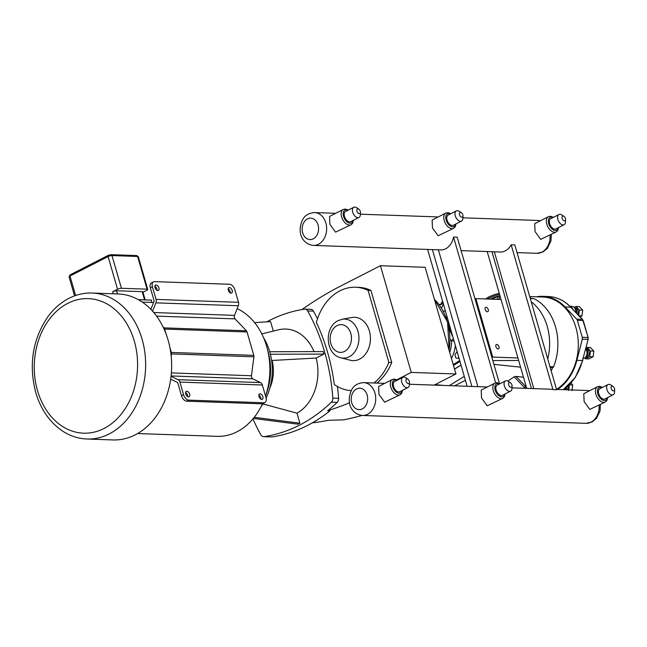 <?xml version="1.0" encoding="UTF-8"?>
<svg xmlns="http://www.w3.org/2000/svg" width="647" height="647" viewBox="0 0 647 647"><rect width="100%" height="100%" fill="white"/><g stroke="black" fill="none" stroke-linecap="round" stroke-linejoin="round"><path stroke-width="0.97" d="M487.199 251.546L526.69 388.37M491.963 251.715L531.454 388.54M517.915 357.969L492.715 357.079L475.844 298.623L501.045 299.512M498.999 346.784A2.41 1.423 -117.1 0 1 498.546 348.879A2.41 1.423 -117.1 0 1 495.901 346.671A2.41 1.423 -117.1 0 1 496.354 344.576A2.41 1.423 -117.1 0 1 498.999 346.784M488.259 309.581A2.41 1.423 -117.1 0 1 487.814 311.676A2.41 1.423 -117.1 0 1 485.169 309.476A2.41 1.423 -117.1 0 1 485.614 307.382A2.41 1.423 -117.1 0 1 488.259 309.581M467.126 386.275L427.635 249.443M471.889 386.437L432.398 249.613M529.723 296.552L542.744 297.013A48.574 37.267 92 0 1 577.642 335.437A48.574 37.267 92 0 1 556.509 389.348M531.971 298.51A48.574 37.267 -88 0 0 530.087 297.806M551.163 370.828A48.574 37.267 -88 0 0 552.667 367.561A1.375 1.051 92 0 1 552.587 367.569L550.201 367.48M568.664 390.537L569.392 384.836L572.708 384.957L571.972 390.659M571.075 382.951L572.7 384.949L569.328 384.771M593.089 356.812L589.773 356.691L590.509 350.989L593.817 351.111L593.089 356.812L588.94 358.931L585.624 358.818L589.773 356.699L593.081 356.82A5.774 4.432 -88 0 0 593.089 356.812M593.817 351.103L590.509 350.989L587.096 347.399L590.404 347.52L593.817 351.103A5.774 4.432 -88 0 0 593.817 351.103M590.404 347.52A5.774 4.432 -88 0 0 590.396 347.52L585.996 347.876M584.678 357.969L585.624 358.818M567.241 389.801A4.286 3.292 -88 0 0 568.058 385.968M585.43 357.362L585.802 357.379A4.286 3.292 -88 0 0 589.037 351.523A4.286 3.292 -88 0 0 586.101 348.814L585.761 348.798M565.874 389.753A4.286 3.292 -88 0 0 566.748 387.1M565.235 389.729A5.718 4.383 -88 0 0 565.802 387.86M583.254 358.616A5.718 4.383 -88 0 0 584.896 357.807L586.287 356.667A4.286 3.292 -88 0 0 587.662 351.475A4.286 3.292 -88 0 0 586.538 349.558L585.753 348.822M584.896 357.807A5.718 4.383 -88 0 0 586.732 350.876A5.718 4.383 -88 0 0 585.737 348.887M578.653 315.776L579.38 310.075L582.696 310.188L581.96 315.89L579.073 315.785L581.96 315.898L580.189 316.957M582.696 310.18L579.38 310.067L575.967 306.484L579.283 306.597L582.696 310.18A5.774 4.432 -88 0 0 582.696 310.18M579.283 306.597A5.774 4.432 -88 0 0 579.275 306.597L575.967 306.476L574.051 307.349M577.658 314.296A4.286 3.292 -88 0 0 577.908 310.6A4.286 3.292 -88 0 0 574.981 307.891L574.609 307.875M576.623 313.221A4.286 3.292 -88 0 0 576.542 310.552A4.286 3.292 -88 0 0 575.418 308.635L574.107 307.398A5.718 4.383 -88 0 0 571.697 306.346L569.975 306.282M575.87 312.42A5.718 4.383 -88 0 0 575.604 309.953A5.718 4.383 -88 0 0 574.107 307.398M576.712 319.157L565.074 306.961L570.638 307.155A1.375 0.704 -43.7 0 1 570.961 307.285C564.402 300.515 556.857 296.924 548.341 296.528A49.261 37.793 92 0 1 570.638 307.155L582.276 319.351L576.712 319.157A2.855 2.192 92 0 1 577.367 320.346L582.939 320.548L588.163 337.613L588.188 339.327L582.454 360.525L588.188 339.327M582.26 337.289A2.855 2.192 92 0 1 582.284 339.198L587.856 339.392A2.855 2.192 92 0 0 587.832 337.491L582.26 337.289L577.367 320.346M557.528 389.462A49.261 37.793 -88 0 0 576.881 360.33L582.284 339.198M565.074 306.961A49.261 37.793 -88 0 0 542.768 296.326A49.261 37.793 -88 0 0 536.468 296.795M552.667 367.561A1.375 1.051 -88 0 0 553.573 366.809A49.261 37.793 -88 0 0 533.896 298.655A1.375 1.051 -88 0 0 533.565 298.566L530.273 298.453M531.244 301.801A49.261 37.793 92 0 1 547.75 358.988M492.254 299.205L498.23 296.156L496.904 299.367M518.635 360.444L492.828 360.581M507.814 381.075L514.195 376.789L516.055 376.417L523.48 377.225M492.715 357.079L491.93 357.476M475.844 298.623L475.06 299.027M435.213 384.569L443.001 385.418M461.028 365.134L454.542 369.138M449.301 385.644L464.279 376.4M441.691 302.44A5.063 1.278 -16.1 0 1 441.723 302.375A5.063 1.278 -16.1 0 1 442.677 301.559M441.189 303.88L441.626 302.537L442.807 302.003M454.615 385.83L465.411 380.315M523.69 388.265L526.537 387.828M526.1 386.316L525.493 386.291L524.668 387.763L514.195 376.789M498.586 299.432L499.662 296.803L498.23 296.156M460.996 365.037L454.509 369.041M453.062 337.548L450.053 330.577L449.382 324.794M453.401 338.729A2.855 1.901 -49.8 0 0 451.582 340.937L454.048 340.961M448.209 324.446A2.855 2.523 -133.9 0 0 449.261 324.39M450.053 339.449L451.582 340.937A27.142 20.825 92 0 1 449.714 352.429M448.832 322.902A2.855 1.254 -33.7 0 1 447.934 323.371M457.34 352.372L456.556 352.219L454.938 354.807L455.828 357.872L458.327 358.357L458.836 357.54M457.308 352.243L456.556 352.219M459.079 358.381L458.327 358.357M443.737 305.23L442.944 305.077L441.456 308.077M443.074 310.892L444.715 311.207L445.225 310.39M443.696 305.101L442.944 305.077M445.468 311.239L444.715 311.207M434.161 385.111L455.941 373.982L425.144 267.292L380.436 265.715L341.284 285.715A449.98 345.207 -88 0 0 301.89 309.573M312.242 422.895A449.98 345.207 -88 0 0 328.757 420.267L343.792 419.846A449.98 345.207 -88 0 0 362.021 415.439M455.941 373.982L411.233 372.413L380.436 265.715M396.805 379.781L411.233 372.413M263.976 436.644A180.02 138.102 -88 0 0 331.41 402.199L337.176 402.402A180.02 138.102 92 0 1 327.633 410.772L329.938 410.853A180.02 138.102 -88 0 1 272.047 436.927L263.976 436.644A4.456 3.421 92 0 1 263.499 436.668A4.456 3.421 92 0 1 260.87 434.873A180.02 138.102 -88 0 1 252.953 418.892M263.499 436.668L271.57 436.951A4.456 3.421 -88 0 0 272.047 436.927M266.79 321.834A180.02 138.102 -88 0 1 304.551 309.153A4.456 3.421 92 0 1 305.028 309.12L310.795 309.323A4.456 3.421 92 0 1 313.423 311.118A180.02 138.102 92 0 1 317.491 318.866M337.427 386.494A180.02 138.102 92 0 1 338.591 398.326L332.825 398.123A180.02 138.102 -88 0 0 307.657 310.916L313.423 311.118M351.2 390.634A51.744 39.702 -88 0 1 334.305 384.504A180.02 138.102 -88 0 0 316.399 322.465A51.744 39.702 -88 0 1 355.615 287.244A51.744 39.702 -88 0 1 368.046 290.325L370.933 290.43L391.734 362.506A51.744 39.702 92 0 1 376.886 383.089M332.825 398.123A4.456 3.421 92 0 1 331.41 402.199M338.591 398.326A4.456 3.421 92 0 1 337.176 402.402M305.028 309.12A4.456 3.421 92 0 1 307.657 310.916M266.111 398.107A52.423 40.219 -88 0 0 269.742 351.806A52.423 40.219 -88 0 0 263.564 337.702M261.137 406.551A52.423 40.219 -88 0 0 263.224 403.421M269.864 388.046A33.749 25.896 -88 0 0 272.096 360.468L271.603 360.452M269.726 351.742L323.193 351.58L323.912 354.087L316.157 358.05L272.096 360.468M262.908 403.93L297.005 413.174L299.901 423.211L297.96 424.197L253.341 418.423M316.157 358.05A43.867 33.652 92 0 1 297.005 413.174M261.8 333.901L278.679 329.792A43.867 33.652 92 0 1 314.005 351.604M254.595 322.618L270.567 321.591L273.309 331.094M323.912 354.087L270.397 354.249M254.255 417.299L299.901 423.211M355.615 287.244L358.503 287.341A51.744 39.702 92 0 1 370.933 290.43M327.633 410.772A449.98 345.207 -88 0 0 349.493 402.798M391.734 362.506L388.847 362.401L368.046 290.325M373.998 382.992A51.744 39.702 -88 0 0 388.847 362.401M351.75 317.491A21.691 16.636 92 0 1 370.424 339.546A21.691 16.636 92 0 1 350.245 360.225L340.767 357.767A19.531 14.986 -88 0 0 358.939 339.141A19.531 14.986 -88 0 0 342.126 319.278L351.75 317.491M267.025 347.682L268.238 352.146A53.944 41.384 92 0 1 266.815 392.462L265.553 396.093A65.768 50.458 92 0 0 267.025 347.682A65.768 50.458 92 0 0 237.174 308.643M262.504 403.744A65.768 50.458 92 0 1 237.045 431.767A65.768 50.458 92 0 1 217.077 436.337L137.625 433.539M135.199 434.857A73.038 56.03 92 0 1 113.023 439.936L87.013 439.022A73.038 56.03 -88 0 0 109.189 433.943A73.038 56.03 -88 0 0 144.96 353.351A73.038 56.03 -88 0 0 92.157 293.042L118.175 293.956A73.038 56.03 92 0 1 170.978 354.265A73.038 56.03 92 0 1 135.199 434.857M152.587 311.183L155.895 302.845A4.23 3.243 -88 0 0 156.056 299.407L152.417 286.815A5.718 3.372 -117.1 0 1 153.485 281.857A5.718 3.372 -117.1 0 1 154.552 281.631L229.653 284.276A5.718 3.372 -117.1 0 1 234.845 289.719L238.484 302.311A4.23 3.243 92 0 1 238.322 305.748L234.505 315.372A2.855 2.192 -88 0 0 235.055 318.882L246.386 330.787L163.958 327.875L163.052 326.929M155.029 287.697A3.033 1.787 -117.1 0 1 155.595 285.068A3.033 1.787 -117.1 0 1 158.911 287.834A3.033 1.787 -117.1 0 1 158.353 290.463A3.033 1.787 -117.1 0 1 155.029 287.697M232.184 290.414A3.033 1.787 -117.1 0 1 231.618 293.042A3.033 1.787 -117.1 0 1 228.302 290.277A3.033 1.787 -117.1 0 1 228.868 287.648A3.033 1.787 -117.1 0 1 232.184 290.414M153.485 281.857L151.43 282.901A5.718 3.372 62.9 0 0 150.363 287.866L154.002 300.459A1.375 1.051 92 0 1 153.946 301.567L150.864 309.339M170.679 379.142L177.27 382.369A1.375 1.051 92 0 1 177.868 383.145L181.5 395.738A5.718 3.372 62.9 0 0 186.7 401.18L188.754 400.129A5.718 3.372 -117.1 0 1 183.554 394.686L179.923 382.094A4.23 3.243 -88 0 0 178.071 379.692L171.051 376.255M171.18 356.149L171.471 353.909L253.899 356.812L251.465 375.745A2.855 2.192 -88 0 0 252.823 378.843L260.498 382.595A4.23 3.243 92 0 1 262.35 385.005L265.982 397.598A5.718 3.372 -117.1 0 1 264.922 402.555A5.718 3.372 -117.1 0 1 263.855 402.782L188.754 400.129M263.855 402.782L261.8 403.825L186.7 401.18M262.86 396.692A3.033 1.787 -117.1 0 1 262.294 399.32A3.033 1.787 -117.1 0 1 258.978 396.554A3.033 1.787 -117.1 0 1 259.544 393.926A3.033 1.787 -117.1 0 1 262.86 396.692M185.705 393.974A3.033 1.787 -117.1 0 1 186.271 391.346A3.033 1.787 -117.1 0 1 189.587 394.112A3.033 1.787 -117.1 0 1 189.029 396.74A3.033 1.787 -117.1 0 1 185.705 393.974M138.312 299.65L149.821 300.054A68.056 52.213 92 0 1 151.552 300.151L151.414 302.432L142.316 302.117M187.67 396.627A3.033 1.787 62.9 0 0 187.533 395.163A3.033 1.787 62.9 0 0 185.568 392.511M230.267 292.929A3.033 1.787 62.9 0 0 228.165 288.813M260.943 399.215A3.033 1.787 62.9 0 0 258.84 395.091M156.995 290.349A3.033 1.787 62.9 0 0 156.857 288.885A3.033 1.787 62.9 0 0 154.892 286.233M147.055 289.177L121.41 288.271L111.98 255.573L137.617 256.471L147.055 289.177A2.855 0.72 -16.1 0 1 147.751 289.427A2.855 0.72 -16.1 0 1 146.837 290.285L142.979 292.258M151.552 300.151L138.385 299.69M145.179 299.893L142.882 291.918A2.855 0.72 -16.1 0 0 142.186 291.66L116.541 290.754A2.855 0.72 -16.1 0 0 112.659 291.74L117.528 289.258A2.855 0.72 -16.1 0 1 121.41 288.271M261.8 403.825A5.718 3.372 62.9 0 0 262.868 403.607L264.922 402.555M253.899 356.812A2.855 2.192 -88 0 0 253.786 355.349L171.358 352.437L169.813 347.083M163.958 327.875A2.855 2.192 92 0 1 164.613 329.064L247.041 331.968A2.855 2.192 -88 0 0 246.386 330.787M247.041 331.968L253.786 355.349M165.875 333.44L164.613 329.064M171.358 352.437A2.855 2.192 92 0 1 171.471 353.909M499.573 294.417A14.404 3.623 163.9 0 0 487.49 299.035M499.241 293.261A14.404 3.623 163.9 0 0 485.557 298.971M461.093 250.624L500.285 252.007A16.434 12.608 -88 0 0 505.275 250.866A16.434 12.608 -88 0 0 511.162 244.809L514.826 244.938L556.622 389.745L552.959 389.615A16.434 12.608 -88 0 0 550.524 389.211L512.012 387.852M313.447 245.415A16.434 12.608 -88 0 0 318.437 244.275A16.434 12.608 -88 0 0 326.484 226.151A16.434 12.608 -88 0 0 314.604 212.58C308.902 213.025 304.939 215.33 302.723 219.495C296.439 232.346 302.262 244.17 313.447 245.415L440.72 249.904A16.434 12.608 -88 0 0 445.71 248.763A16.434 12.608 -88 0 0 453.547 237.061L457.211 237.19L499.419 383.42M453.596 228.351L438.14 235.759L432.471 227.987L432.123 220.061L445.799 213.081A8.573 5.055 62.9 0 0 445.193 223.013A8.573 5.055 62.9 0 0 453.596 228.351L455.213 226.854L456.078 223.87M351.022 224.735L335.567 232.144L329.897 224.363L329.549 216.446L343.225 209.466A8.573 5.055 62.9 0 0 342.619 219.398A8.573 5.055 62.9 0 0 351.022 224.735L352.631 223.239L353.505 220.255M556.177 231.966L540.722 239.382L535.053 231.602L534.705 223.684L548.381 216.696A8.573 5.055 62.9 0 0 547.774 226.628A8.573 5.055 62.9 0 0 556.177 231.966L557.787 230.469L558.66 227.485M564.119 224.695L555.902 228.892A5.718 3.372 -117.1 0 1 554.835 229.119A5.718 3.372 -117.1 0 1 549.926 224.517A5.718 3.372 -117.1 0 1 550.702 218.718L558.927 214.521A5.718 3.372 62.9 0 0 558.151 220.32A5.718 3.372 62.9 0 0 563.06 224.921A5.718 3.372 62.9 0 0 564.119 224.695A5.718 3.372 62.9 0 0 565.494 221.961L565.567 219.511A2.572 1.52 62.9 0 0 563.974 216.389A2.572 1.52 62.9 0 0 563.092 216.066A2.572 1.52 62.9 0 0 562.138 218.395A2.572 1.52 62.9 0 0 564.475 220.845A2.572 1.52 62.9 0 0 565.567 219.511M563.974 216.389L561.944 215.014A5.718 3.372 62.9 0 0 559.987 214.294A5.718 3.372 62.9 0 0 558.927 214.521M358.972 217.465L350.747 221.662A5.718 3.372 -117.1 0 1 349.687 221.889A5.718 3.372 -117.1 0 1 344.778 217.287A5.718 3.372 -117.1 0 1 345.555 211.48L353.772 207.283A5.718 3.372 62.9 0 0 352.995 213.089A5.718 3.372 62.9 0 0 357.904 217.691A5.718 3.372 62.9 0 0 358.972 217.465A5.718 3.372 62.9 0 0 360.339 214.731L360.411 212.281A2.572 1.52 62.9 0 0 358.818 209.151A2.572 1.52 62.9 0 0 357.937 208.827A2.572 1.52 62.9 0 0 356.982 211.165A2.572 1.52 62.9 0 0 359.32 213.615A2.572 1.52 62.9 0 0 360.411 212.281M358.818 209.151L356.788 207.784A5.718 3.372 62.9 0 0 354.831 207.064A5.718 3.372 62.9 0 0 353.772 207.283M502.679 398.39L487.223 405.806L481.554 398.026L481.206 390.109L494.882 383.129A8.573 5.055 62.9 0 0 494.276 393.061A8.573 5.055 62.9 0 0 502.679 398.39L504.296 396.902L505.161 393.918M400.105 394.775L384.65 402.191L378.972 394.411L378.632 386.494L392.308 379.506A8.573 5.055 62.9 0 0 391.702 389.445A8.573 5.055 62.9 0 0 400.105 394.775L401.714 393.279L402.588 390.303M605.26 402.013L589.805 409.422L584.128 401.65L583.78 393.724L597.456 386.744A8.573 5.055 62.9 0 0 596.857 396.676A8.573 5.055 62.9 0 0 605.26 402.013L606.87 400.517L607.743 397.533M613.202 394.743L604.985 398.94A5.718 3.372 -117.1 0 1 603.918 399.167A5.718 3.372 -117.1 0 1 599.009 394.565A5.718 3.372 -117.1 0 1 599.785 388.766L608.002 384.569A5.718 3.372 62.9 0 0 607.226 390.367A5.718 3.372 62.9 0 0 612.135 394.969A5.718 3.372 62.9 0 0 613.202 394.743A5.718 3.372 62.9 0 0 614.569 392.009L614.65 389.559A2.572 1.52 62.9 0 0 613.057 386.437A2.572 1.52 62.9 0 0 612.175 386.105A2.572 1.52 62.9 0 0 611.213 388.443A2.572 1.52 62.9 0 0 613.558 390.893A2.572 1.52 62.9 0 0 614.65 389.559M613.057 386.437L611.027 385.062A5.718 3.372 62.9 0 0 609.07 384.342A5.718 3.372 62.9 0 0 608.002 384.569M408.047 387.513L399.83 391.71A5.718 3.372 -117.1 0 1 398.762 391.936A5.718 3.372 -117.1 0 1 393.853 387.327A5.718 3.372 -117.1 0 1 394.63 381.528L402.846 377.33A5.718 3.372 62.9 0 0 402.078 383.129A5.718 3.372 62.9 0 0 406.987 387.739A5.718 3.372 62.9 0 0 408.047 387.513A5.718 3.372 62.9 0 0 409.422 384.771L409.494 382.328A2.572 1.52 62.9 0 0 407.901 379.199A2.572 1.52 62.9 0 0 407.02 378.875A2.572 1.52 62.9 0 0 406.057 381.212A2.572 1.52 62.9 0 0 408.403 383.655A2.572 1.52 62.9 0 0 409.494 382.328M407.901 379.199L405.871 377.824A5.718 3.372 62.9 0 0 403.914 377.104A5.718 3.372 62.9 0 0 402.846 377.33M552.959 389.615L511.162 244.809M494.324 251.796L533.815 388.621M438.375 249.823L477.866 386.647M495.626 382.838L453.547 237.061M461.546 221.08L453.329 225.277A5.718 3.372 -117.1 0 1 452.261 225.504A5.718 3.372 -117.1 0 1 447.352 220.902A5.718 3.372 -117.1 0 1 448.128 215.103L456.345 210.906A5.718 3.372 62.9 0 0 455.569 216.705A5.718 3.372 62.9 0 0 460.478 221.306A5.718 3.372 62.9 0 0 461.546 221.08A5.718 3.372 62.9 0 0 462.912 218.346L462.993 215.896A2.572 1.52 62.9 0 0 461.392 212.774A2.572 1.52 62.9 0 0 460.518 212.451A2.572 1.52 62.9 0 0 459.556 214.78A2.572 1.52 62.9 0 0 461.893 217.23A2.572 1.52 62.9 0 0 462.993 215.896M461.392 212.774L459.362 211.399A5.718 3.372 62.9 0 0 457.413 210.679A5.718 3.372 62.9 0 0 456.345 210.906M510.629 391.128L502.412 395.325A5.718 3.372 -117.1 0 1 501.344 395.552A5.718 3.372 -117.1 0 1 496.435 390.95A5.718 3.372 -117.1 0 1 497.211 385.143L505.428 380.946A5.718 3.372 62.9 0 0 504.652 386.752A5.718 3.372 62.9 0 0 509.561 391.354A5.718 3.372 62.9 0 0 510.629 391.128A5.718 3.372 62.9 0 0 511.995 388.394L512.076 385.944A2.572 1.52 62.9 0 0 510.475 382.814A2.572 1.52 62.9 0 0 509.593 382.49A2.572 1.52 62.9 0 0 508.639 384.828A2.572 1.52 62.9 0 0 510.976 387.278A2.572 1.52 62.9 0 0 512.076 385.944M510.475 382.814L508.445 381.447A5.718 3.372 62.9 0 0 506.496 380.727A5.718 3.372 62.9 0 0 505.428 380.946M572.757 309.161A5.718 4.383 -88 0 0 570.153 306.46M582.276 319.351A1.375 0.704 -43.7 0 1 582.599 319.481L582.939 320.548A2.855 2.192 92 0 0 582.276 319.351M576.881 360.33L582.454 360.525A49.261 37.793 92 0 1 563.1 389.656M530.297 298.526L533.896 298.655M549.966 366.679L553.573 366.809M493.912 364.342L520.576 367.181M525.493 386.291L516.055 376.417M499.662 296.803L500.268 296.827M447.603 318.639A30.005 23.017 -88 0 0 445.823 316.876M439.483 305.125L443.26 303.58M451.452 358.446A30.005 23.017 -88 0 0 455.367 345.522M459.71 360.581L453.223 364.584M434.388 299.326A51.776 39.718 92 0 1 447.392 321.931A51.776 39.718 92 0 1 449.099 350.294M453.482 365.466L459.968 361.463M443.122 303.12L439.184 304.729M337.087 325.603A13.87 10.643 92 0 1 351.313 340.54A13.87 10.643 92 0 1 334.03 349.364A13.87 10.643 92 0 1 337.087 325.603M238.484 302.311L156.056 299.407M262.35 385.005L179.923 382.094M260.498 382.595L178.071 379.692M252.823 378.843L171.083 375.956M251.465 375.745L171.366 372.915M235.055 318.882L156.566 316.116M234.505 315.372L153.751 312.525M238.322 305.748L155.895 302.845M75.61 295.509L69.989 276.018L108.089 256.552L117.528 289.258M112.659 291.74L113.249 293.787M108.623 255.258A1.431 0.841 -117.1 0 0 108.356 255.314A1.431 0.841 -117.1 0 0 108.089 256.552A2.855 0.72 -16.1 0 1 111.98 255.573A1.431 1.1 92 0 0 110.564 254.764M70.515 274.716A1.431 0.841 62.9 0 0 70.256 274.773A1.431 0.841 62.9 0 0 69.989 276.018A2.855 0.72 -16.1 0 0 69.075 276.876L74.559 295.881M138.312 256.73L136.646 255.573A1.431 1.1 -88 0 1 137.617 256.471A2.855 0.72 -16.1 0 1 138.312 256.73L147.751 289.427M117.463 293.932L116.541 290.754M142.186 291.66L144.556 299.868M103.989 428.5A67.32 51.647 92 0 1 37.518 390.626A67.32 51.647 92 0 1 67.854 303.306A67.32 51.647 92 0 1 134.333 341.179A67.32 51.647 92 0 1 103.989 428.5M150.363 287.866L152.417 286.815M183.554 394.686L181.5 395.738M499.945 295.703A12.196 3.065 163.9 0 0 498.465 296.083M498.271 296.132A12.196 3.065 163.9 0 0 491.801 298.437A12.196 3.065 163.9 0 0 490.361 299.14M491.138 299.165A11.97 3.009 -16.1 0 1 492.011 298.752A11.97 3.009 -16.1 0 1 496.475 297.046M599.138 405.135A16.434 12.608 92 0 1 590.994 422.2A16.434 12.608 92 0 1 586.004 423.34L362.53 415.463A16.434 12.608 -88 0 0 367.52 414.323A16.434 12.608 -88 0 0 375.567 396.19A16.434 12.608 -88 0 0 363.687 382.628C357.985 383.073 354.022 385.377 351.806 389.543C345.522 402.394 351.337 414.217 362.53 415.463M550.055 235.087A16.434 12.608 92 0 1 541.911 252.152A16.434 12.608 92 0 1 536.921 253.3L517.042 252.597M540.407 220.773L538.078 220.457A16.434 12.608 92 0 1 540.334 220.805M313.237 238.832A10.716 8.217 92 0 1 302.254 227.299A10.716 8.217 92 0 1 315.599 220.481A10.716 8.217 92 0 1 313.237 238.832M558.159 227.744A7.141 4.214 -117.1 0 1 550.128 226.733A7.141 4.214 -117.1 0 1 551.39 217.166A7.141 4.214 -117.1 0 1 552.959 217.57M353.003 220.514A7.141 4.214 -117.1 0 1 344.972 219.495A7.141 4.214 -117.1 0 1 346.234 209.927A7.141 4.214 -117.1 0 1 347.803 210.332M589.482 390.812L587.161 390.505A16.434 12.608 92 0 1 589.417 390.853M362.32 408.88A10.716 8.217 92 0 1 351.337 397.339A10.716 8.217 92 0 1 364.682 390.529A10.716 8.217 92 0 1 362.32 408.88M607.234 397.792A7.141 4.214 -117.1 0 1 599.211 396.781A7.141 4.214 -117.1 0 1 600.465 387.213A7.141 4.214 -117.1 0 1 602.042 387.61M402.086 390.562A7.141 4.214 -117.1 0 1 394.055 389.543A7.141 4.214 -117.1 0 1 395.317 379.975A7.141 4.214 -117.1 0 1 396.886 380.379M455.577 224.129A7.141 4.214 -117.1 0 1 447.554 223.118A7.141 4.214 -117.1 0 1 448.808 213.55A7.141 4.214 -117.1 0 1 450.377 213.947M504.66 394.177A7.141 4.214 -117.1 0 1 496.629 393.158A7.141 4.214 -117.1 0 1 497.891 383.59A7.141 4.214 -117.1 0 1 499.46 383.995M570.961 307.285L582.599 319.481M583.27 320.669L588.163 337.613M563.27 389.664L575.288 377.533L582.777 360.452M548.341 296.528L542.768 296.326M498.602 296.075L500.066 296.124M434.355 299.197L447.562 322.012L449.204 350.65M443.114 303.095L439.176 304.705M340.767 357.767C325.328 354.305 323.848 327.22 338.155 320.637L342.126 319.278M151.414 302.4L153.59 302.472M136.646 255.573L111.001 254.667L108.356 255.314L70.256 274.773L69.075 276.876M92.157 293.042C83.512 292.776 75.23 294.83 67.328 299.189C60.05 303.265 53.701 308.934 48.274 316.189C32.722 338.802 28.533 364.188 35.69 392.341C40.785 409.494 49.779 422.426 62.678 431.137C70.248 436.046 78.368 438.674 87.013 439.022M536.921 253.3L542.979 251.934L547.394 248.359L550.969 240.951L551.309 234.449M538.078 220.457L462.928 217.813M438.245 216.939L360.355 214.189M335.672 213.324L314.604 212.58M553.46 217.311L550.516 216.268L548.381 216.696M348.304 210.073L345.369 209.03L343.225 209.466M586.004 423.34L592.054 421.973L596.477 418.407L600.052 410.999L600.392 404.496M587.161 390.505L556.533 389.421M487.328 386.987L409.438 384.237M384.747 383.372L363.687 382.628M602.543 387.359L599.599 386.316L597.456 386.744M397.387 380.121L394.444 379.077L392.308 379.506M450.886 213.696L447.942 212.653L445.799 213.081M499.961 383.736L497.025 382.692L494.882 383.129"/></g></svg>
